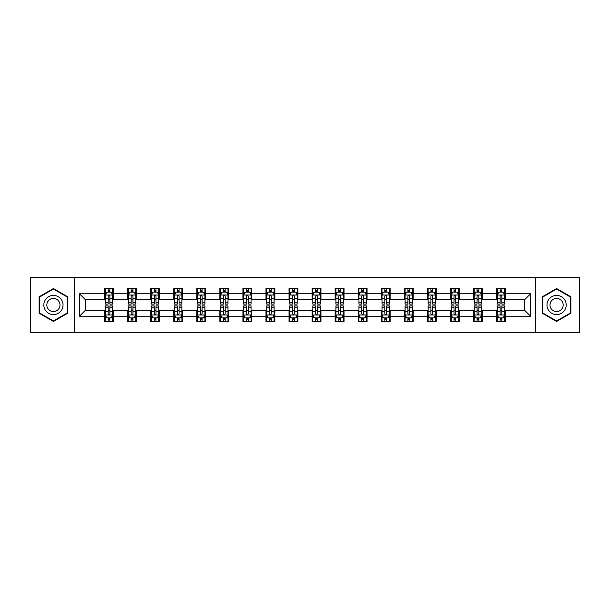 <?xml version="1.0" encoding="UTF-8"?>
<svg xmlns="http://www.w3.org/2000/svg" width="610" height="610" viewBox="0 0 610 610"><rect width="100%" height="100%" fill="white"/><g stroke="black" fill="none" stroke-linecap="round" stroke-linejoin="round"><path stroke-width="0.91" d="M535.45 332.343L579.5 332.343L579.5 277.657L535.45 277.657L535.45 332.343L74.55 332.343L74.55 277.657L30.5 277.657L30.5 332.343L74.55 332.343M535.45 277.657L74.55 277.657M505.446 293.768L505.446 288.37L496.57 288.37L496.57 293.768L482.38 293.768L482.38 288.37L473.512 288.37L473.512 293.768L459.322 293.768L459.322 288.37L450.454 288.37L450.454 293.768L436.264 293.768L436.264 288.37L427.396 288.37L427.396 293.768L413.206 293.768L413.206 288.37L404.331 288.37L404.331 293.768L390.141 293.768L390.141 288.37L381.273 288.37L381.273 293.768L367.083 293.768L367.083 288.37L358.215 288.37L358.215 293.768L344.025 293.768L344.025 288.37L335.157 288.37L335.157 293.768L320.967 293.768L320.967 288.37L312.099 288.37L312.099 293.768L297.901 293.768L297.901 288.37L289.033 288.37L289.033 293.768L274.843 293.768L274.843 288.37L265.975 288.37L265.975 293.768L251.785 293.768L251.785 288.37L242.917 288.37L242.917 293.768L228.727 293.768L228.727 288.37L219.859 288.37L219.859 293.768L205.669 293.768L205.669 288.37L196.794 288.37L196.794 293.768L182.603 293.768L182.603 288.37L173.736 288.37L173.736 293.768L159.546 293.768L159.546 288.37L150.678 288.37L150.678 293.768L136.487 293.768L136.487 288.37L127.62 288.37L127.62 293.768L113.429 293.768L113.429 288.37L104.554 288.37L104.554 293.768L79.43 293.768L79.43 316.232L85.339 310.322L104.554 310.322L104.554 321.63L113.429 321.63L113.429 310.322L127.62 310.322L127.62 321.63L136.487 321.63L136.487 310.322L150.678 310.322L150.678 321.63L159.546 321.63L159.546 310.322L173.736 310.322L173.736 321.63L182.603 321.63L182.603 310.322L196.794 310.322L196.794 321.63L205.669 321.63L205.669 310.322L219.859 310.322L219.859 321.63L228.727 321.63L228.727 310.322L242.917 310.322L242.917 321.63L251.785 321.63L251.785 310.322L265.975 310.322L265.975 321.63L274.843 321.63L274.843 310.322L289.033 310.322L289.033 321.63L297.901 321.63L297.901 310.322L312.099 310.322L312.099 321.63L320.967 321.63L320.967 310.322L335.157 310.322L335.157 321.63L344.025 321.63L344.025 310.322L358.215 310.322L358.215 321.63L367.083 321.63L367.083 310.322L381.273 310.322L381.273 321.63L390.141 321.63L390.141 310.322L404.331 310.322L404.331 321.63L413.206 321.63L413.206 310.322L427.396 310.322L427.396 321.63L436.264 321.63L436.264 310.322L450.454 310.322L450.454 321.63L459.322 321.63L459.322 310.322L473.512 310.322L473.512 321.63L482.38 321.63L482.38 310.322L496.57 310.322L496.57 321.63L505.446 321.63L505.446 310.322L524.661 310.322L524.661 299.678L505.446 299.678L505.446 293.768L530.57 293.768L530.57 316.232L505.446 316.232M496.57 316.232L482.38 316.232M473.512 316.232L459.322 316.232M450.454 316.232L436.264 316.232M427.396 316.232L413.206 316.232M404.331 316.232L390.141 316.232M381.273 316.232L367.083 316.232M358.215 316.232L344.025 316.232M335.157 316.232L320.967 316.232M312.099 316.232L297.901 316.232M289.033 316.232L274.843 316.232M265.975 316.232L251.785 316.232M242.917 316.232L228.727 316.232M219.859 316.232L205.669 316.232M196.794 316.232L182.603 316.232M173.736 316.232L159.546 316.232M150.678 316.232L136.487 316.232M127.62 316.232L113.429 316.232M104.554 316.232L79.43 316.232M496.57 293.768L496.57 299.678L482.38 299.678L482.38 293.768M473.512 293.768L473.512 299.678L459.322 299.678L459.322 293.768M450.454 293.768L450.454 299.678L436.264 299.678L436.264 293.768M427.396 293.768L427.396 299.678L413.206 299.678L413.206 293.768M404.331 293.768L404.331 299.678L390.141 299.678L390.141 293.768M381.273 293.768L381.273 299.678L367.083 299.678L367.083 293.768M358.215 293.768L358.215 299.678L344.025 299.678L344.025 293.768M335.157 293.768L335.157 299.678L320.967 299.678L320.967 293.768M312.099 293.768L312.099 299.678L297.901 299.678L297.901 293.768M289.033 293.768L289.033 299.678L274.843 299.678L274.843 293.768M265.975 293.768L265.975 299.678L251.785 299.678L251.785 293.768M242.917 293.768L242.917 299.678L228.727 299.678L228.727 293.768M219.859 293.768L219.859 299.678L205.669 299.678L205.669 293.768M196.794 293.768L196.794 299.678L182.603 299.678L182.603 293.768M173.736 293.768L173.736 299.678L159.546 299.678L159.546 293.768M150.678 293.768L150.678 299.678L136.487 299.678L136.487 293.768M127.62 293.768L127.62 299.678L113.429 299.678L113.429 293.768M104.554 293.768L104.554 299.678L85.339 299.678L79.43 293.768M85.339 299.678L85.339 310.322M530.57 316.232L524.661 310.322M524.661 299.678L530.57 293.768M104.554 292.068L105.294 292.068M108.107 292.068L109.876 292.068M112.69 292.068L113.429 292.068M104.554 299.533L105.294 299.533M108.107 299.533L109.876 299.533M112.69 299.533L113.429 299.533M104.554 310.467L105.294 310.467M108.107 310.467L109.876 310.467M112.69 310.467L113.429 310.467M104.554 317.932L105.294 317.932M108.107 317.932L109.876 317.932M112.69 317.932L113.429 317.932M127.62 310.467L128.359 310.467M131.165 310.467L132.942 310.467M135.748 310.467L136.487 310.467M127.62 317.932L128.359 317.932M131.165 317.932L132.942 317.932M135.748 317.932L136.487 317.932M127.62 292.068L128.359 292.068M131.165 292.068L132.942 292.068M135.748 292.068L136.487 292.068M127.62 299.533L128.359 299.533M131.165 299.533L132.942 299.533M135.748 299.533L136.487 299.533M150.678 310.467L151.417 310.467M154.223 310.467L156 310.467M158.806 310.467L159.546 310.467M150.678 317.932L151.417 317.932M154.223 317.932L156 317.932M158.806 317.932L159.546 317.932M150.678 292.068L151.417 292.068M154.223 292.068L156 292.068M158.806 292.068L159.546 292.068M150.678 299.533L151.417 299.533M154.223 299.533L156 299.533M158.806 299.533L159.546 299.533M173.736 310.467L174.475 310.467M177.281 310.467L179.058 310.467M181.864 310.467L182.603 310.467M173.736 317.932L174.475 317.932M177.281 317.932L179.058 317.932M181.864 317.932L182.603 317.932M173.736 292.068L174.475 292.068M177.281 292.068L179.058 292.068M181.864 292.068L182.603 292.068M173.736 299.533L174.475 299.533M177.281 299.533L179.058 299.533M181.864 299.533L182.603 299.533M196.794 310.467L197.533 310.467M200.347 310.467L202.116 310.467M204.929 310.467L205.669 310.467M196.794 317.932L197.533 317.932M200.347 317.932L202.116 317.932M204.929 317.932L205.669 317.932M196.794 292.068L197.533 292.068M200.347 292.068L202.116 292.068M204.929 292.068L205.669 292.068M196.794 299.533L197.533 299.533M200.347 299.533L202.116 299.533M204.929 299.533L205.669 299.533M219.859 310.467L220.599 310.467M223.405 310.467L225.181 310.467M227.987 310.467L228.727 310.467M219.859 317.932L220.599 317.932M223.405 317.932L225.181 317.932M227.987 317.932L228.727 317.932M219.859 292.068L220.599 292.068M223.405 292.068L225.181 292.068M227.987 292.068L228.727 292.068M219.859 299.533L220.599 299.533M223.405 299.533L225.181 299.533M227.987 299.533L228.727 299.533M242.917 310.467L243.657 310.467M246.463 310.467L248.239 310.467M251.046 310.467L251.785 310.467M242.917 317.932L243.657 317.932M246.463 317.932L248.239 317.932M251.046 317.932L251.785 317.932M242.917 292.068L243.657 292.068M246.463 292.068L248.239 292.068M251.046 292.068L251.785 292.068M242.917 299.533L243.657 299.533M246.463 299.533L248.239 299.533M251.046 299.533L251.785 299.533M265.975 310.467L266.715 310.467M269.521 310.467L271.298 310.467M274.103 310.467L274.843 310.467M265.975 317.932L266.715 317.932M269.521 317.932L271.298 317.932M274.103 317.932L274.843 317.932M265.975 292.068L266.715 292.068M269.521 292.068L271.298 292.068M274.103 292.068L274.843 292.068M265.975 299.533L266.715 299.533M269.521 299.533L271.298 299.533M274.103 299.533L274.843 299.533M289.033 310.467L289.773 310.467M292.587 310.467L294.356 310.467M297.169 310.467L297.901 310.467M289.033 317.932L289.773 317.932M292.587 317.932L294.356 317.932M297.169 317.932L297.901 317.932M289.033 292.068L289.773 292.068M292.587 292.068L294.356 292.068M297.169 292.068L297.901 292.068M289.033 299.533L289.773 299.533M292.587 299.533L294.356 299.533M297.169 299.533L297.901 299.533M312.099 310.467L312.831 310.467M315.644 310.467L317.413 310.467M320.227 310.467L320.967 310.467M312.099 317.932L312.831 317.932M315.644 317.932L317.413 317.932M320.227 317.932L320.967 317.932M312.099 292.068L312.831 292.068M315.644 292.068L317.413 292.068M320.227 292.068L320.967 292.068M312.099 299.533L312.831 299.533M315.644 299.533L317.413 299.533M320.227 299.533L320.967 299.533M335.157 310.467L335.896 310.467M338.702 310.467L340.479 310.467M343.285 310.467L344.025 310.467M335.157 317.932L335.896 317.932M338.702 317.932L340.479 317.932M343.285 317.932L344.025 317.932M335.157 292.068L335.896 292.068M338.702 292.068L340.479 292.068M343.285 292.068L344.025 292.068M335.157 299.533L335.896 299.533M338.702 299.533L340.479 299.533M343.285 299.533L344.025 299.533M358.215 310.467L358.954 310.467M361.76 310.467L363.537 310.467M366.343 310.467L367.083 310.467M358.215 317.932L358.954 317.932M361.76 317.932L363.537 317.932M366.343 317.932L367.083 317.932M358.215 292.068L358.954 292.068M361.76 292.068L363.537 292.068M366.343 292.068L367.083 292.068M358.215 299.533L358.954 299.533M361.76 299.533L363.537 299.533M366.343 299.533L367.083 299.533M381.273 310.467L382.012 310.467M384.818 310.467L386.595 310.467M389.401 310.467L390.141 310.467M381.273 317.932L382.012 317.932M384.818 317.932L386.595 317.932M389.401 317.932L390.141 317.932M381.273 292.068L382.012 292.068M384.818 292.068L386.595 292.068M389.401 292.068L390.141 292.068M381.273 299.533L382.012 299.533M384.818 299.533L386.595 299.533M389.401 299.533L390.141 299.533M404.331 310.467L405.07 310.467M407.884 310.467L409.653 310.467M412.467 310.467L413.206 310.467M404.331 317.932L405.07 317.932M407.884 317.932L409.653 317.932M412.467 317.932L413.206 317.932M404.331 292.068L405.07 292.068M407.884 292.068L409.653 292.068M412.467 292.068L413.206 292.068M404.331 299.533L405.07 299.533M407.884 299.533L409.653 299.533M412.467 299.533L413.206 299.533M427.396 310.467L428.136 310.467M430.942 310.467L432.719 310.467M435.525 310.467L436.264 310.467M427.396 317.932L428.136 317.932M430.942 317.932L432.719 317.932M435.525 317.932L436.264 317.932M427.396 292.068L428.136 292.068M430.942 292.068L432.719 292.068M435.525 292.068L436.264 292.068M427.396 299.533L428.136 299.533M430.942 299.533L432.719 299.533M435.525 299.533L436.264 299.533M450.454 310.467L451.194 310.467M454 310.467L455.777 310.467M458.583 310.467L459.322 310.467M450.454 317.932L451.194 317.932M454 317.932L455.777 317.932M458.583 317.932L459.322 317.932M450.454 292.068L451.194 292.068M454 292.068L455.777 292.068M458.583 292.068L459.322 292.068M450.454 299.533L451.194 299.533M454 299.533L455.777 299.533M458.583 299.533L459.322 299.533M473.512 310.467L474.252 310.467M477.058 310.467L478.835 310.467M481.641 310.467L482.38 310.467M473.512 317.932L474.252 317.932M477.058 317.932L478.835 317.932M481.641 317.932L482.38 317.932M473.512 292.068L474.252 292.068M477.058 292.068L478.835 292.068M481.641 292.068L482.38 292.068M473.512 299.533L474.252 299.533M477.058 299.533L478.835 299.533M481.641 299.533L482.38 299.533M496.57 310.467L497.31 310.467M500.124 310.467L501.893 310.467M504.706 310.467L505.446 310.467M496.57 317.932L497.31 317.932M500.124 317.932L501.893 317.932M504.706 317.932L505.446 317.932M496.57 292.068L497.31 292.068M500.124 292.068L501.893 292.068M504.706 292.068L505.446 292.068M496.57 299.533L497.31 299.533M500.124 299.533L501.893 299.533M504.706 299.533L505.446 299.533M53.413 321.47L67.68 313.235L67.68 296.765L53.413 288.53L39.147 296.765L39.147 313.235L53.413 321.47M570.853 296.765L556.587 288.53L542.32 296.765L542.32 313.235L556.587 321.47L570.853 313.235L570.853 296.765M109.876 290.291L108.107 290.291M112.69 302.263L109.876 302.263L109.876 304.115L112.69 304.115L112.69 295.095L111.211 292.137L106.773 292.137L105.294 295.095L105.294 304.115L108.107 304.115L108.107 302.263L105.294 302.263M105.294 295.095L105.294 288.37M112.69 295.095L112.69 288.37M108.107 292.137L108.107 288.37M109.876 288.37L109.876 292.137M109.876 302.263L109.876 296.208C109.289 295.065 108.694 295.065 108.107 296.208L108.107 302.263M108.107 319.709L109.876 319.709M105.294 307.737L108.107 307.737L108.107 305.885L105.294 305.885L105.294 314.905L106.773 317.863L111.211 317.863L112.69 314.905L112.69 305.885L109.876 305.885L109.876 307.737L112.69 307.737M112.69 314.905L112.69 321.63M105.294 314.905L105.294 321.63M109.876 317.863L109.876 321.63M108.107 321.63L108.107 317.863M108.107 307.737L108.107 313.792C108.694 314.935 109.289 314.935 109.876 313.792L109.876 307.737M61.732 309.804A9.607 9.607 0 0 0 58.217 296.681A9.607 9.607 0 0 0 45.094 300.196A9.607 9.607 0 0 0 48.609 313.319A9.607 9.607 0 0 0 61.732 309.804M59.109 308.286A6.58 6.58 0 0 0 56.699 299.304A6.58 6.58 0 0 0 47.717 301.714A6.58 6.58 0 0 0 50.127 310.696A6.58 6.58 0 0 0 59.109 308.286M39.589 312.983L39.589 297.017L53.413 289.041L67.23 297.017L67.23 312.983L53.413 320.959L39.589 312.983M556.587 295.392A9.607 9.607 0 0 0 546.979 305A9.607 9.607 0 0 0 556.587 314.608A9.607 9.607 0 0 0 566.194 305A9.607 9.607 0 0 0 556.587 295.392M556.587 298.42A6.58 6.58 0 0 0 550.006 305A6.58 6.58 0 0 0 556.587 311.58A6.58 6.58 0 0 0 563.167 305A6.58 6.58 0 0 0 556.587 298.42M570.411 312.983L556.587 320.959L542.77 312.983L542.77 297.017L556.587 289.041L570.411 297.017L570.411 312.983M132.942 290.291L131.165 290.291M135.748 302.263L132.942 302.263L132.942 304.115L135.748 304.115L135.748 295.095L134.269 292.137L129.831 292.137L128.359 295.095L128.359 304.115L131.165 304.115L131.165 302.263L128.359 302.263M128.359 295.095L128.359 288.37M135.748 295.095L135.748 288.37M131.165 292.137L131.165 288.37M132.942 288.37L132.942 292.137M132.942 302.263L132.942 296.208C132.347 295.065 131.76 295.065 131.165 296.208L131.165 302.263M156 290.291L154.223 290.291M158.806 302.263L156 302.263L156 304.115L158.806 304.115L158.806 295.095L157.327 292.137L152.897 292.137L151.417 295.095L151.417 304.115L154.223 304.115L154.223 302.263L151.417 302.263M151.417 295.095L151.417 288.37M158.806 295.095L158.806 288.37M154.223 292.137L154.223 288.37M156 288.37L156 292.137M156 302.263L156 296.208C155.405 295.065 154.818 295.065 154.223 296.208L154.223 302.263M131.165 319.709L132.942 319.709M128.359 307.737L131.165 307.737L131.165 305.885L128.359 305.885L128.359 314.905L129.831 317.863L134.269 317.863L135.748 314.905L135.748 305.885L132.942 305.885L132.942 307.737L135.748 307.737M135.748 314.905L135.748 321.63M128.359 314.905L128.359 321.63M132.942 317.863L132.942 321.63M131.165 321.63L131.165 317.863M131.165 307.737L131.165 313.792C131.752 314.935 132.347 314.935 132.942 313.792L132.942 307.737M154.223 319.709L156 319.709M151.417 307.737L154.223 307.737L154.223 305.885L151.417 305.885L151.417 314.905L152.897 317.863L157.327 317.863L158.806 314.905L158.806 305.885L156 305.885L156 307.737L158.806 307.737M158.806 314.905L158.806 321.63M151.417 314.905L151.417 321.63M156 317.863L156 321.63M154.223 321.63L154.223 317.863M154.223 307.737L154.223 313.792C154.818 314.935 155.405 314.935 156 313.792L156 307.737M179.058 290.291L177.281 290.291M181.864 302.263L179.058 302.263L179.058 304.115L181.864 304.115L181.864 295.095L180.392 292.137L175.954 292.137L174.475 295.095L174.475 304.115L177.281 304.115L177.281 302.263L174.475 302.263M174.475 295.095L174.475 288.37M181.864 295.095L181.864 288.37M177.281 292.137L177.281 288.37M179.058 288.37L179.058 292.137M179.058 302.263L179.058 296.208C178.471 295.065 177.876 295.065 177.281 296.208L177.281 302.263M202.116 290.291L200.347 290.291M204.929 302.263L202.116 302.263L202.116 304.115L204.929 304.115L204.929 295.095L203.45 292.137L199.012 292.137L197.533 295.095L197.533 304.115L200.347 304.115L200.347 302.263L197.533 302.263M197.533 295.095L197.533 288.37M204.929 295.095L204.929 288.37M200.347 292.137L200.347 288.37M202.116 288.37L202.116 292.137M202.116 302.263L202.116 296.208C201.529 295.065 200.934 295.065 200.347 296.208L200.347 302.263M225.181 290.291L223.405 290.291M227.987 302.263L225.181 302.263L225.181 304.115L227.987 304.115L227.987 295.095L226.508 292.137L222.07 292.137L220.599 295.095L220.599 304.115L223.405 304.115L223.405 302.263L220.599 302.263M220.599 295.095L220.599 288.37M227.987 295.095L227.987 288.37M223.405 292.137L223.405 288.37M225.181 288.37L225.181 292.137M225.181 302.263L225.181 296.208C224.587 295.065 224 295.065 223.405 296.208L223.405 302.263M177.281 319.709L179.058 319.709M174.475 307.737L177.281 307.737L177.281 305.885L174.475 305.885L174.475 314.905L175.954 317.863L180.392 317.863L181.864 314.905L181.864 305.885L179.058 305.885L179.058 307.737L181.864 307.737M181.864 314.905L181.864 321.63M174.475 314.905L174.475 321.63M179.058 317.863L179.058 321.63M177.281 321.63L177.281 317.863M177.281 307.737L177.281 313.792C177.876 314.935 178.463 314.935 179.058 313.792L179.058 307.737M200.347 319.709L202.116 319.709M197.533 307.737L200.347 307.737L200.347 305.885L197.533 305.885L197.533 314.905L199.012 317.863L203.45 317.863L204.929 314.905L204.929 305.885L202.116 305.885L202.116 307.737L204.929 307.737M204.929 314.905L204.929 321.63M197.533 314.905L197.533 321.63M202.116 317.863L202.116 321.63M200.347 321.63L200.347 317.863M200.347 307.737L200.347 313.792C200.934 314.935 201.529 314.935 202.116 313.792L202.116 307.737M223.405 319.709L225.181 319.709M220.599 307.737L223.405 307.737L223.405 305.885L220.599 305.885L220.599 314.905L222.07 317.863L226.508 317.863L227.987 314.905L227.987 305.885L225.181 305.885L225.181 307.737L227.987 307.737M227.987 314.905L227.987 321.63M220.599 314.905L220.599 321.63M225.181 317.863L225.181 321.63M223.405 321.63L223.405 317.863M223.405 307.737L223.405 313.792C223.992 314.935 224.587 314.935 225.181 313.792L225.181 307.737M246.463 319.709L248.239 319.709M243.657 307.737L246.463 307.737L246.463 305.885L243.657 305.885L243.657 314.905L245.136 317.863L249.566 317.863L251.046 314.905L251.046 305.885L248.239 305.885L248.239 307.737L251.046 307.737M251.046 314.905L251.046 321.63M243.657 314.905L243.657 321.63M248.239 317.863L248.239 321.63M246.463 321.63L246.463 317.863M246.463 307.737L246.463 313.792C247.058 314.935 247.645 314.935 248.239 313.792L248.239 307.737M269.521 319.709L271.298 319.709M266.715 307.737L269.521 307.737L269.521 305.885L266.715 305.885L266.715 314.905L268.194 317.863L272.624 317.863L274.103 314.905L274.103 305.885L271.298 305.885L271.298 307.737L274.103 307.737M274.103 314.905L274.103 321.63M266.715 314.905L266.715 321.63M271.298 317.863L271.298 321.63M269.521 321.63L269.521 317.863M269.521 307.737L269.521 313.792C270.116 314.935 270.703 314.935 271.298 313.792L271.298 307.737M292.587 319.709L294.356 319.709M289.773 307.737L292.587 307.737L292.587 305.885L289.773 305.885L289.773 314.905L291.252 317.863L295.69 317.863L297.169 314.905L297.169 305.885L294.356 305.885L294.356 307.737L297.169 307.737M297.169 314.905L297.169 321.63M289.773 314.905L289.773 321.63M294.356 317.863L294.356 321.63M292.587 321.63L292.587 317.863M292.587 307.737L292.587 313.792C293.174 314.935 293.768 314.935 294.356 313.792L294.356 307.737M315.644 319.709L317.413 319.709M312.831 307.737L315.644 307.737L315.644 305.885L312.831 305.885L312.831 314.905L314.31 317.863L318.748 317.863L320.227 314.905L320.227 305.885L317.413 305.885L317.413 307.737L320.227 307.737M320.227 314.905L320.227 321.63M312.831 314.905L312.831 321.63M317.413 317.863L317.413 321.63M315.644 321.63L315.644 317.863M315.644 307.737L315.644 313.792C316.232 314.935 316.826 314.935 317.413 313.792L317.413 307.737M338.702 319.709L340.479 319.709M335.896 307.737L338.702 307.737L338.702 305.885L335.896 305.885L335.896 314.905L337.376 317.863L341.806 317.863L343.285 314.905L343.285 305.885L340.479 305.885L340.479 307.737L343.285 307.737M343.285 314.905L343.285 321.63M335.896 314.905L335.896 321.63M340.479 317.863L340.479 321.63M338.702 321.63L338.702 317.863M338.702 307.737L338.702 313.792C339.29 314.935 339.884 314.935 340.479 313.792L340.479 307.737M361.76 319.709L363.537 319.709M358.954 307.737L361.76 307.737L361.76 305.885L358.954 305.885L358.954 314.905L360.434 317.863L364.864 317.863L366.343 314.905L366.343 305.885L363.537 305.885L363.537 307.737L366.343 307.737M366.343 314.905L366.343 321.63M358.954 314.905L358.954 321.63M363.537 317.863L363.537 321.63M361.76 321.63L361.76 317.863M361.76 307.737L361.76 313.792C362.355 314.935 362.942 314.935 363.537 313.792L363.537 307.737M384.818 319.709L386.595 319.709M382.012 307.737L384.818 307.737L384.818 305.885L382.012 305.885L382.012 314.905L383.492 317.863L387.929 317.863L389.401 314.905L389.401 305.885L386.595 305.885L386.595 307.737L389.401 307.737M389.401 314.905L389.401 321.63M382.012 314.905L382.012 321.63M386.595 317.863L386.595 321.63M384.818 321.63L384.818 317.863M384.818 307.737L384.818 313.792C385.413 314.935 386 314.935 386.595 313.792L386.595 307.737M407.884 319.709L409.653 319.709M405.07 307.737L407.884 307.737L407.884 305.885L405.07 305.885L405.07 314.905L406.55 317.863L410.987 317.863L412.467 314.905L412.467 305.885L409.653 305.885L409.653 307.737L412.467 307.737M412.467 314.905L412.467 321.63M405.07 314.905L405.07 321.63M409.653 317.863L409.653 321.63M407.884 321.63L407.884 317.863M407.884 307.737L407.884 313.792C408.471 314.935 409.066 314.935 409.653 313.792L409.653 307.737M430.942 319.709L432.719 319.709M428.136 307.737L430.942 307.737L430.942 305.885L428.136 305.885L428.136 314.905L429.608 317.863L434.046 317.863L435.525 314.905L435.525 305.885L432.719 305.885L432.719 307.737L435.525 307.737M435.525 314.905L435.525 321.63M428.136 314.905L428.136 321.63M432.719 317.863L432.719 321.63M430.942 321.63L430.942 317.863M430.942 307.737L430.942 313.792C431.529 314.935 432.124 314.935 432.719 313.792L432.719 307.737M454 319.709L455.777 319.709M451.194 307.737L454 307.737L454 305.885L451.194 305.885L451.194 314.905L452.673 317.863L457.103 317.863L458.583 314.905L458.583 305.885L455.777 305.885L455.777 307.737L458.583 307.737M458.583 314.905L458.583 321.63M451.194 314.905L451.194 321.63M455.777 317.863L455.777 321.63M454 321.63L454 317.863M454 307.737L454 313.792C454.595 314.935 455.182 314.935 455.777 313.792L455.777 307.737M477.058 319.709L478.835 319.709M474.252 307.737L477.058 307.737L477.058 305.885L474.252 305.885L474.252 314.905L475.731 317.863L480.169 317.863L481.641 314.905L481.641 305.885L478.835 305.885L478.835 307.737L481.641 307.737M481.641 314.905L481.641 321.63M474.252 314.905L474.252 321.63M478.835 317.863L478.835 321.63M477.058 321.63L477.058 317.863M477.058 307.737L477.058 313.792C477.653 314.935 478.24 314.935 478.835 313.792L478.835 307.737M248.239 290.291L246.463 290.291M251.046 302.263L248.239 302.263L248.239 304.115L251.046 304.115L251.046 295.095L249.566 292.137L245.136 292.137L243.657 295.095L243.657 304.115L246.463 304.115L246.463 302.263L243.657 302.263M243.657 295.095L243.657 288.37M251.046 295.095L251.046 288.37M246.463 292.137L246.463 288.37M248.239 288.37L248.239 292.137M248.239 302.263L248.239 296.208C247.645 295.065 247.058 295.065 246.463 296.208L246.463 302.263M271.298 290.291L269.521 290.291M274.103 302.263L271.298 302.263L271.298 304.115L274.103 304.115L274.103 295.095L272.624 292.137L268.194 292.137L266.715 295.095L266.715 304.115L269.521 304.115L269.521 302.263L266.715 302.263M266.715 295.095L266.715 288.37M274.103 295.095L274.103 288.37M269.521 292.137L269.521 288.37M271.298 288.37L271.298 292.137M271.298 302.263L271.298 296.208C270.71 295.065 270.116 295.065 269.521 296.208L269.521 302.263M294.356 290.291L292.587 290.291M297.169 302.263L294.356 302.263L294.356 304.115L297.169 304.115L297.169 295.095L295.69 292.137L291.252 292.137L289.773 295.095L289.773 304.115L292.587 304.115L292.587 302.263L289.773 302.263M289.773 295.095L289.773 288.37M297.169 295.095L297.169 288.37M292.587 292.137L292.587 288.37M294.356 288.37L294.356 292.137M294.356 302.263L294.356 296.208C293.768 295.065 293.174 295.065 292.587 296.208L292.587 302.263M317.413 290.291L315.644 290.291M320.227 302.263L317.413 302.263L317.413 304.115L320.227 304.115L320.227 295.095L318.748 292.137L314.31 292.137L312.831 295.095L312.831 304.115L315.644 304.115L315.644 302.263L312.831 302.263M312.831 295.095L312.831 288.37M320.227 295.095L320.227 288.37M315.644 292.137L315.644 288.37M317.413 288.37L317.413 292.137M317.413 302.263L317.413 296.208C316.826 295.065 316.232 295.065 315.644 296.208L315.644 302.263M340.479 290.291L338.702 290.291M343.285 302.263L340.479 302.263L340.479 304.115L343.285 304.115L343.285 295.095L341.806 292.137L337.376 292.137L335.896 295.095L335.896 304.115L338.702 304.115L338.702 302.263L335.896 302.263M335.896 295.095L335.896 288.37M343.285 295.095L343.285 288.37M338.702 292.137L338.702 288.37M340.479 288.37L340.479 292.137M340.479 302.263L340.479 296.208C339.884 295.065 339.297 295.065 338.702 296.208L338.702 302.263M363.537 290.291L361.76 290.291M366.343 302.263L363.537 302.263L363.537 304.115L366.343 304.115L366.343 295.095L364.864 292.137L360.434 292.137L358.954 295.095L358.954 304.115L361.76 304.115L361.76 302.263L358.954 302.263M358.954 295.095L358.954 288.37M366.343 295.095L366.343 288.37M361.76 292.137L361.76 288.37M363.537 288.37L363.537 292.137M363.537 302.263L363.537 296.208C362.942 295.065 362.355 295.065 361.76 296.208L361.76 302.263M386.595 290.291L384.818 290.291M389.401 302.263L386.595 302.263L386.595 304.115L389.401 304.115L389.401 295.095L387.929 292.137L383.492 292.137L382.012 295.095L382.012 304.115L384.818 304.115L384.818 302.263L382.012 302.263M382.012 295.095L382.012 288.37M389.401 295.095L389.401 288.37M384.818 292.137L384.818 288.37M386.595 288.37L386.595 292.137M386.595 302.263L386.595 296.208C386.008 295.065 385.413 295.065 384.818 296.208L384.818 302.263M409.653 290.291L407.884 290.291M412.467 302.263L409.653 302.263L409.653 304.115L412.467 304.115L412.467 295.095L410.987 292.137L406.55 292.137L405.07 295.095L405.07 304.115L407.884 304.115L407.884 302.263L405.07 302.263M405.07 295.095L405.07 288.37M412.467 295.095L412.467 288.37M407.884 292.137L407.884 288.37M409.653 288.37L409.653 292.137M409.653 302.263L409.653 296.208C409.066 295.065 408.471 295.065 407.884 296.208L407.884 302.263M432.719 290.291L430.942 290.291M435.525 302.263L432.719 302.263L432.719 304.115L435.525 304.115L435.525 295.095L434.046 292.137L429.608 292.137L428.136 295.095L428.136 304.115L430.942 304.115L430.942 302.263L428.136 302.263M428.136 295.095L428.136 288.37M435.525 295.095L435.525 288.37M430.942 292.137L430.942 288.37M432.719 288.37L432.719 292.137M432.719 302.263L432.719 296.208C432.124 295.065 431.537 295.065 430.942 296.208L430.942 302.263M455.777 290.291L454 290.291M458.583 302.263L455.777 302.263L455.777 304.115L458.583 304.115L458.583 295.095L457.103 292.137L452.673 292.137L451.194 295.095L451.194 304.115L454 304.115L454 302.263L451.194 302.263M451.194 295.095L451.194 288.37M458.583 295.095L458.583 288.37M454 292.137L454 288.37M455.777 288.37L455.777 292.137M455.777 302.263L455.777 296.208C455.182 295.065 454.595 295.065 454 296.208L454 302.263M478.835 290.291L477.058 290.291M481.641 302.263L478.835 302.263L478.835 304.115L481.641 304.115L481.641 295.095L480.169 292.137L475.731 292.137L474.252 295.095L474.252 304.115L477.058 304.115L477.058 302.263L474.252 302.263M474.252 295.095L474.252 288.37M481.641 295.095L481.641 288.37M477.058 292.137L477.058 288.37M478.835 288.37L478.835 292.137M478.835 302.263L478.835 296.208C478.248 295.065 477.653 295.065 477.058 296.208L477.058 302.263M501.893 290.291L500.124 290.291M504.706 302.263L501.893 302.263L501.893 304.115L504.706 304.115L504.706 295.095L503.227 292.137L498.789 292.137L497.31 295.095L497.31 304.115L500.124 304.115L500.124 302.263L497.31 302.263M497.31 295.095L497.31 288.37M504.706 295.095L504.706 288.37M500.124 292.137L500.124 288.37M501.893 288.37L501.893 292.137M501.893 302.263L501.893 296.208C501.306 295.065 500.711 295.065 500.124 296.208L500.124 302.263M500.124 319.709L501.893 319.709M497.31 307.737L500.124 307.737L500.124 305.885L497.31 305.885L497.31 314.905L498.789 317.863L503.227 317.863L504.706 314.905L504.706 305.885L501.893 305.885L501.893 307.737L504.706 307.737M504.706 314.905L504.706 321.63M497.31 314.905L497.31 321.63M501.893 317.863L501.893 321.63M500.124 321.63L500.124 317.863M500.124 307.737L500.124 313.792C500.711 314.935 501.306 314.935 501.893 313.792L501.893 307.737M112.652 295.019L105.332 295.019M105.294 292.32L106.689 292.32M111.294 292.32L112.69 292.32M108.107 298.298L105.294 298.298M112.69 298.298L109.876 298.298M109.876 291.229L108.107 291.229M105.332 314.981L112.652 314.981M112.69 317.68L111.294 317.68M106.689 317.68L105.294 317.68M109.876 311.702L112.69 311.702M105.294 311.702L108.107 311.702M108.107 318.771L109.876 318.771M135.71 295.019L128.39 295.019M128.359 292.32L129.747 292.32M134.36 292.32L135.748 292.32M131.165 298.298L128.359 298.298M135.748 298.298L132.942 298.298M132.942 291.229L131.165 291.229M158.768 295.019L151.455 295.019M151.417 292.32L152.805 292.32M157.418 292.32L158.806 292.32M154.223 298.298L151.417 298.298M158.806 298.298L156 298.298M156 291.229L154.223 291.229M128.39 314.981L135.71 314.981M135.748 317.68L134.36 317.68M129.747 317.68L128.359 317.68M132.942 311.702L135.748 311.702M128.359 311.702L131.165 311.702M131.165 318.771L132.942 318.771M151.455 314.981L158.768 314.981M158.806 317.68L157.418 317.68M152.805 317.68L151.417 317.68M156 311.702L158.806 311.702M151.417 311.702L154.223 311.702M154.223 318.771L156 318.771M181.833 295.019L174.513 295.019M174.475 292.32L175.863 292.32M180.476 292.32L181.864 292.32M177.281 298.298L174.475 298.298M181.864 298.298L179.058 298.298M179.058 291.229L177.281 291.229M204.891 295.019L197.571 295.019M197.533 292.32L198.929 292.32M203.534 292.32L204.929 292.32M200.347 298.298L197.533 298.298M204.929 298.298L202.116 298.298M202.116 291.229L200.347 291.229M227.949 295.019L220.629 295.019M220.599 292.32L221.987 292.32M226.6 292.32L227.987 292.32M223.405 298.298L220.599 298.298M227.987 298.298L225.181 298.298M225.181 291.229L223.405 291.229M174.513 314.981L181.833 314.981M181.864 317.68L180.476 317.68M175.863 317.68L174.475 317.68M179.058 311.702L181.864 311.702M174.475 311.702L177.281 311.702M177.281 318.771L179.058 318.771M197.571 314.981L204.891 314.981M204.929 317.68L203.534 317.68M198.929 317.68L197.533 317.68M202.116 311.702L204.929 311.702M197.533 311.702L200.347 311.702M200.347 318.771L202.116 318.771M220.629 314.981L227.949 314.981M227.987 317.68L226.6 317.68M221.987 317.68L220.599 317.68M225.181 311.702L227.987 311.702M220.599 311.702L223.405 311.702M223.405 318.771L225.181 318.771M243.695 314.981L251.007 314.981M251.046 317.68L249.658 317.68M245.045 317.68L243.657 317.68M248.239 311.702L251.046 311.702M243.657 311.702L246.463 311.702M246.463 318.771L248.239 318.771M266.753 314.981L274.065 314.981M274.103 317.68L272.716 317.68M268.103 317.68L266.715 317.68M271.298 311.702L274.103 311.702M266.715 311.702L269.521 311.702M269.521 318.771L271.298 318.771M289.811 314.981L297.131 314.981M297.169 317.68L295.774 317.68M291.161 317.68L289.773 317.68M294.356 311.702L297.169 311.702M289.773 311.702L292.587 311.702M292.587 318.771L294.356 318.771M312.869 314.981L320.189 314.981M320.227 317.68L318.839 317.68M314.226 317.68L312.831 317.68M317.413 311.702L320.227 311.702M312.831 311.702L315.644 311.702M315.644 318.771L317.413 318.771M335.935 314.981L343.247 314.981M343.285 317.68L341.897 317.68M337.284 317.68L335.896 317.68M340.479 311.702L343.285 311.702M335.896 311.702L338.702 311.702M338.702 318.771L340.479 318.771M358.993 314.981L366.305 314.981M366.343 317.68L364.955 317.68M360.342 317.68L358.954 317.68M363.537 311.702L366.343 311.702M358.954 311.702L361.76 311.702M361.76 318.771L363.537 318.771M382.051 314.981L389.371 314.981M389.401 317.68L388.013 317.68M383.4 317.68L382.012 317.68M386.595 311.702L389.401 311.702M382.012 311.702L384.818 311.702M384.818 318.771L386.595 318.771M405.109 314.981L412.429 314.981M412.467 317.68L411.071 317.68M406.466 317.68L405.07 317.68M409.653 311.702L412.467 311.702M405.07 311.702L407.884 311.702M407.884 318.771L409.653 318.771M428.167 314.981L435.487 314.981M435.525 317.68L434.137 317.68M429.524 317.68L428.136 317.68M432.719 311.702L435.525 311.702M428.136 311.702L430.942 311.702M430.942 318.771L432.719 318.771M451.232 314.981L458.545 314.981M458.583 317.68L457.195 317.68M452.582 317.68L451.194 317.68M455.777 311.702L458.583 311.702M451.194 311.702L454 311.702M454 318.771L455.777 318.771M474.29 314.981L481.61 314.981M481.641 317.68L480.253 317.68M475.64 317.68L474.252 317.68M478.835 311.702L481.641 311.702M474.252 311.702L477.058 311.702M477.058 318.771L478.835 318.771M251.007 295.019L243.695 295.019M243.657 292.32L245.045 292.32M249.658 292.32L251.046 292.32M246.463 298.298L243.657 298.298M251.046 298.298L248.239 298.298M248.239 291.229L246.463 291.229M274.065 295.019L266.753 295.019M266.715 292.32L268.103 292.32M272.716 292.32L274.103 292.32M269.521 298.298L266.715 298.298M274.103 298.298L271.298 298.298M271.298 291.229L269.521 291.229M297.131 295.019L289.811 295.019M289.773 292.32L291.161 292.32M295.774 292.32L297.169 292.32M292.587 298.298L289.773 298.298M297.169 298.298L294.356 298.298M294.356 291.229L292.587 291.229M320.189 295.019L312.869 295.019M312.831 292.32L314.226 292.32M318.839 292.32L320.227 292.32M315.644 298.298L312.831 298.298M320.227 298.298L317.413 298.298M317.413 291.229L315.644 291.229M343.247 295.019L335.935 295.019M335.896 292.32L337.284 292.32M341.897 292.32L343.285 292.32M338.702 298.298L335.896 298.298M343.285 298.298L340.479 298.298M340.479 291.229L338.702 291.229M366.305 295.019L358.993 295.019M358.954 292.32L360.342 292.32M364.955 292.32L366.343 292.32M361.76 298.298L358.954 298.298M366.343 298.298L363.537 298.298M363.537 291.229L361.76 291.229M389.371 295.019L382.051 295.019M382.012 292.32L383.4 292.32M388.013 292.32L389.401 292.32M384.818 298.298L382.012 298.298M389.401 298.298L386.595 298.298M386.595 291.229L384.818 291.229M412.429 295.019L405.109 295.019M405.07 292.32L406.466 292.32M411.071 292.32L412.467 292.32M407.884 298.298L405.07 298.298M412.467 298.298L409.653 298.298M409.653 291.229L407.884 291.229M435.487 295.019L428.167 295.019M428.136 292.32L429.524 292.32M434.137 292.32L435.525 292.32M430.942 298.298L428.136 298.298M435.525 298.298L432.719 298.298M432.719 291.229L430.942 291.229M458.545 295.019L451.232 295.019M451.194 292.32L452.582 292.32M457.195 292.32L458.583 292.32M454 298.298L451.194 298.298M458.583 298.298L455.777 298.298M455.777 291.229L454 291.229M481.61 295.019L474.29 295.019M474.252 292.32L475.64 292.32M480.253 292.32L481.641 292.32M477.058 298.298L474.252 298.298M481.641 298.298L478.835 298.298M478.835 291.229L477.058 291.229M504.668 295.019L497.348 295.019M497.31 292.32L498.705 292.32M503.311 292.32L504.706 292.32M500.124 298.298L497.31 298.298M504.706 298.298L501.893 298.298M501.893 291.229L500.124 291.229M497.348 314.981L504.668 314.981M504.706 317.68L503.311 317.68M498.705 317.68L497.31 317.68M501.893 311.702L504.706 311.702M497.31 311.702L500.124 311.702M500.124 318.771L501.893 318.771"/></g></svg>
